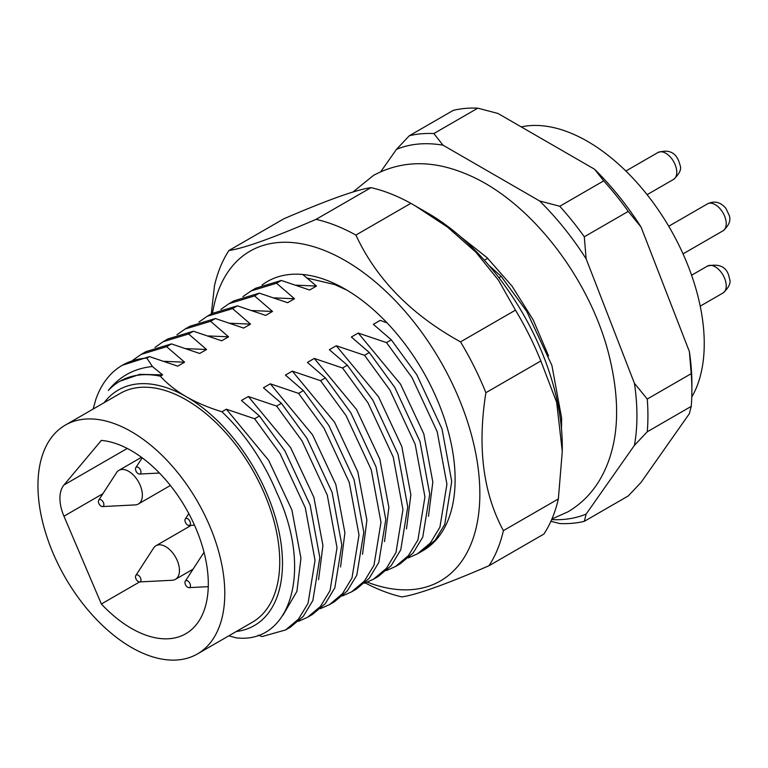 <?xml version="1.0" encoding="UTF-8"?>
<svg xmlns="http://www.w3.org/2000/svg" width="768" height="768" viewBox="0 0 768 768"><rect width="100%" height="100%" fill="white"/><g stroke="black" fill="none" stroke-linecap="round" stroke-linejoin="round"><path stroke-width="1.15" d="M521.232 126.902A165.149 95.347 60 0 1 587.482 141.35A165.149 95.347 60 0 1 691.776 397.046M242.909 296.659L251.059 290.947L276.538 283.229L281.338 280.454L255.859 288.173L251.059 290.947M220.925 309.35L229.075 303.638L254.554 295.92L259.354 293.146L233.875 300.864M198.941 322.042L207.091 316.33L232.579 308.611L237.379 305.837L211.891 313.555M176.966 334.733L185.117 329.021L210.595 321.302L215.395 318.528L189.917 326.246L185.117 329.021M154.982 347.424L163.133 341.712L188.611 333.994L193.411 331.219L167.933 338.938L163.133 341.712M132.998 360.115L141.149 354.403L166.627 346.685L171.437 343.91L145.949 351.629L141.158 354.403M93.13 409.046L95.798 399.523A155.434 89.741 60 0 1 122.342 365.261A155.434 89.741 60 0 1 146.851 358.099L149.453 356.602L122.342 365.261M228.768 635.846L236.621 637.91C291.398 643.93 313.046 569.338 276.624 492.346A142.8 82.445 -120 0 0 221.923 411.754L226.349 409.2L254.621 418.762L280.099 453.658L305.299 507.792L315.034 560.39L308.045 603.331L298.483 619.133L285.6 629.952L290.39 627.187L303.283 616.358L312.845 600.557L319.834 557.616L310.099 505.018L284.899 450.883L259.421 415.987L241.459 400.474L248.323 396.509L276.605 406.07L302.083 440.966L327.274 495.101L337.018 547.699L330.029 590.64L320.458 606.442L307.574 617.27L298.464 621.322M248.323 396.509L290.611 447.59L313.872 497.261L322.934 545.52L318.566 579.686M307.574 617.27L312.374 614.496L325.258 603.677L334.829 587.866L341.818 544.925L332.083 492.326L306.883 438.192L281.405 403.296L263.443 387.782L270.307 383.818L298.579 393.379L324.058 428.275L349.258 482.41L359.002 535.008L352.003 577.949L342.442 593.75L329.558 604.579L320.448 608.63M270.307 383.818L312.595 434.899L335.856 484.57L344.909 532.829L340.55 566.995M329.558 604.579L334.358 601.805L347.242 590.986L356.813 575.174L363.802 532.234L354.058 479.635L328.858 425.501L303.389 390.605L285.418 375.091L292.291 371.126L320.563 380.688L346.042 415.584L371.242 469.718L380.976 522.317L373.987 565.258L364.426 581.059L351.542 591.888L342.422 595.939M292.291 371.126L334.57 422.208L357.83 471.878L366.893 520.138L362.534 554.304M351.533 591.888L356.333 589.114L369.226 578.294L378.787 562.493L385.776 519.542L376.042 466.944L350.842 412.81L325.363 377.914L307.402 362.4L314.266 358.435L342.547 367.997L368.026 402.893L393.226 457.027L402.96 509.626L395.971 552.566L386.4 568.368L373.517 579.197L364.406 583.248M314.266 358.435L356.554 409.517L379.814 459.187L388.877 507.446L384.509 541.613M373.517 579.197L378.317 576.422L391.21 565.603L400.771 549.802L407.76 506.861L398.026 454.253L372.826 400.118L347.347 365.222L329.386 349.709L336.25 345.744L364.531 355.306L390 390.202L415.2 444.336L424.944 496.934L417.955 539.875L408.384 555.677L395.501 566.506L386.39 570.557M336.25 345.744L378.538 396.826L401.798 446.496L410.861 494.755L406.493 528.922M395.501 566.506L400.301 563.731L413.184 552.912L422.755 537.11L429.744 494.17L420 441.562L394.8 387.427L369.331 352.531L351.36 337.018L358.234 333.053L386.506 342.614L411.984 377.51L437.184 431.645L446.928 484.243L439.93 527.184L430.368 542.986L417.485 553.814L408.365 557.875M358.234 333.053L400.512 384.134L423.782 433.805L432.835 482.064L428.477 516.23M417.485 553.814L422.285 551.04L435.168 540.221L444.73 524.419L451.728 481.478L441.984 428.87L416.784 374.736L391.306 339.84L373.344 324.326L380.218 320.362L387.062 322.867M162.614 374.89L160.339 376.195A142.8 82.445 -120 0 0 119.731 381.35A142.8 82.445 -120 0 0 108.336 390.47C119.568 376.368 134.256 368.381 152.41 366.509L162.614 374.89L139.776 374.333L120.029 381.178M164.179 361.325L184.598 362.198L177.725 366.163L149.453 356.602M186.163 348.643L206.573 349.507L199.709 353.472L171.437 343.91M208.147 335.952L228.557 336.816L221.693 340.781L193.411 331.219M230.122 323.261L250.541 324.125L243.667 328.09L215.395 318.528M252.106 310.57L272.525 311.434L265.651 315.398L237.379 305.837M274.09 297.878L294.499 298.742L287.635 302.707L259.354 293.146M296.064 285.187L316.483 286.051L309.61 290.016L281.338 280.454M561.494 428.947L561.629 418.022L551.894 365.414L526.694 311.29L501.216 276.394L488.851 265.344M146.851 358.099L152.41 366.509M160.339 376.195C167.232 383.789 175.891 390.634 186.326 396.749A136.003 78.518 -120 0 0 104.131 402.701M226.349 409.2L268.627 460.272L291.888 509.952L300.95 558.211L296.909 591.37L282.902 615.322M285.6 629.952L262.061 636.557L258.134 635.184M501.216 276.394L498.912 277.718M391.306 339.84L386.506 342.614M369.331 352.531L364.531 355.306M347.347 365.222L342.547 367.997M325.363 377.914L320.563 380.688M303.389 390.605L298.579 393.379M281.405 403.296L276.605 406.07M259.421 415.987L254.621 418.762M166.627 346.685L184.598 362.198M188.611 333.994L206.573 349.507M210.595 321.302L228.557 336.816M232.579 308.611L250.541 324.125M254.554 295.92L272.525 311.434M276.538 283.229L294.499 298.742M302.717 274.483L316.483 286.051M551.654 519.59A205.949 118.906 -120 0 0 586.138 514.08L634.435 445.363A205.949 118.906 -120 0 0 634.435 383.328L586.138 258.845A205.949 118.906 -120 0 0 539.606 200.966L443.011 145.19A205.949 118.906 -120 0 0 396.48 149.347L380.832 171.61M691.219 406.387A213.715 123.389 -120 0 0 691.891 390.403A213.715 123.389 -120 0 0 691.219 373.661L647.261 399.043A213.715 123.389 60 0 1 647.261 431.77L691.219 406.387L689.386 413.635L641.088 482.352L628.262 495.946L584.304 521.328A213.715 123.389 60 0 1 559.766 523.526L550.886 521.318M477.811 108.173A213.715 123.389 -120 0 0 453.274 110.371L409.306 135.754A213.715 123.389 60 0 1 433.853 133.555L477.811 108.173L497.962 113.462L594.566 169.238A205.949 118.906 60 0 1 641.088 227.117L689.386 351.6A205.949 118.906 60 0 1 691.891 384.058L691.891 390.403M628.262 211.402L584.304 236.784A213.715 123.389 60 0 0 559.766 206.256L603.725 180.874A213.715 123.389 -120 0 1 628.262 211.402L641.088 227.117M584.304 521.328L586.138 514.08M634.435 445.363L647.261 431.77M647.261 399.043L634.435 383.328M586.138 258.845L584.304 236.784M559.766 206.256L539.606 200.966M443.011 145.19L433.853 133.555M409.306 135.754L396.48 149.347M689.386 351.6L691.219 373.661M594.566 169.238L603.725 180.874M236.237 631.526A136.003 78.518 -120 0 0 278.928 531.331A136.003 78.518 -120 0 0 186.326 396.749C196.925 402.787 208.79 407.779 221.923 411.754M484.368 260.227L487.718 258.298M197.424 653.942L252.384 622.214A132.115 76.282 -120 0 0 272.63 516.346A132.115 76.282 -120 0 0 186.326 399.926A132.115 76.282 -120 0 0 120.269 393.379L65.309 425.107A132.115 76.282 -120 0 0 45.062 530.976A132.115 76.282 -120 0 0 131.366 647.395A132.115 76.282 -120 0 0 197.424 653.942A132.115 76.282 -120 0 0 217.68 548.074A132.115 76.282 -120 0 0 131.366 431.654A132.115 76.282 -120 0 0 65.309 425.107M131.366 628.358A108.797 62.813 -120 0 0 185.77 633.744A108.797 62.813 -120 0 0 202.445 546.566A108.797 62.813 -120 0 0 131.366 450.691A108.797 62.813 -120 0 0 101.366 440.4L63.955 484.992A34.973 20.189 -120 0 0 63.955 516.211L101.366 604.003A108.797 62.813 -120 0 0 131.366 628.358M101.366 604.003L139.603 581.933M189.13 520.032A3.888 2.246 -120 0 0 185.28 519.005A3.888 2.246 -120 0 0 186.269 523.795A3.888 2.246 -120 0 0 189.014 525.456A3.888 2.246 -120 0 0 190.445 523.574A3.888 2.246 -120 0 0 189.13 520.032M190.378 584.966A3.888 2.246 -120 0 0 188.083 581.184A3.888 2.246 -120 0 0 185.28 581.194A3.888 2.246 -120 0 0 185.011 583.238A3.888 2.246 -120 0 0 189.014 587.645A3.888 2.246 -120 0 0 190.378 584.966M204.077 552.47A19.43 11.213 -120 0 0 203.107 553.68L185.28 581.194M135.542 577.44A3.888 2.246 -120 0 0 139.555 581.933A3.888 2.246 -120 0 0 140.938 579.341A3.888 2.246 -120 0 0 138.662 575.501A3.888 2.246 -120 0 0 135.83 575.482A3.888 2.246 -120 0 0 135.542 577.44M139.555 581.933L172.282 580.253A19.43 11.213 -120 0 0 175.43 579.35A19.43 11.213 -120 0 0 179.203 567.293A19.43 11.213 -120 0 0 169.738 549.677A19.43 11.213 -120 0 0 156 545.702A19.43 11.213 -120 0 0 153.648 547.978L135.83 575.482M135.542 469.565A3.888 2.246 -120 0 0 139.555 474.058A3.888 2.246 -120 0 0 140.938 471.466A3.888 2.246 -120 0 0 138.662 467.626A3.888 2.246 -120 0 0 135.83 467.606A3.888 2.246 -120 0 0 135.542 469.565M262.013 285.101A155.434 89.741 60 0 1 328.042 280.79A155.434 89.741 60 0 1 345.216 289.152A155.434 89.741 60 0 1 455.126 479.51A155.434 89.741 60 0 1 422.602 550.858M306.528 277.891L334.81 284.621L345.821 289.67M367.354 582.182A190.406 109.93 -120 0 0 478.109 467.856A190.406 109.93 -120 0 0 324.173 250.358A190.406 109.93 -120 0 0 212.515 313.21M415.123 205.776L447.485 227.069L475.824 252.125L498.461 280.195L515.472 310.147A209.827 121.142 -120 0 1 540.845 360.97L556.666 402.365L562.282 451.344L562.282 446.198A190.406 109.93 60 0 0 427.651 213.005L410.842 203.338A209.827 121.142 -120 0 0 390.72 193.795A209.827 121.142 -120 0 0 371.021 187.632L316.07 219.35A209.827 121.142 60 0 1 335.76 225.514A209.827 121.142 60 0 1 355.891 235.066C376.253 278.976 411.13 314.582 460.522 341.875A209.827 121.142 60 0 1 485.885 392.698C477.264 447.091 483.101 493.075 503.405 530.65A209.827 121.142 60 0 1 488.957 565.766C445.488 584.486 416.448 594.864 401.837 596.899A209.827 121.142 60 0 1 382.147 590.736A209.827 121.142 60 0 1 365.29 582.95M562.282 451.344L558.365 498.922A209.827 121.142 -120 0 1 543.907 534.038L488.957 565.766M503.405 530.65L558.365 498.922M540.845 360.97L485.885 392.698M460.522 341.875L515.472 310.147M211.286 313.91L214.502 285.61A209.827 121.142 60 0 1 228.95 250.493L283.91 218.765C327.446 200.026 356.486 189.638 371.021 187.632M410.842 203.338L355.891 235.066M316.07 219.35C272.525 238.099 243.485 248.477 228.95 250.493M100.81 505.987A3.888 2.246 -120 0 0 102.461 506.582A3.888 2.246 -120 0 0 103.843 504.01A3.888 2.246 -120 0 0 101.482 500.083A3.888 2.246 -120 0 0 98.736 500.131A3.888 2.246 -120 0 0 100.81 505.987M102.461 506.582L135.197 504.902A19.43 11.213 -120 0 0 138.336 504A19.43 11.213 -120 0 0 141.619 489.523A19.43 11.213 -120 0 0 130.32 472.416A19.43 11.213 -120 0 0 118.906 470.352A19.43 11.213 -120 0 0 116.554 472.618L98.736 500.131M63.955 516.211L102.874 493.738M63.955 484.992L127.258 448.445M720.96 209.808A15.542 8.976 -120 0 0 707.472 203.875C714.326 200.534 720.451 202.003 725.866 208.282L729.274 215.491C731.03 220.502 728.947 225.61 723.014 230.803A15.542 8.976 -120 0 0 720.96 209.808M725.971 282.979A15.542 8.976 -120 0 0 718.32 269.117A15.542 8.976 -120 0 0 707.472 266.064C720.154 263.222 727.469 267.341 729.418 278.4C731.203 282.653 729.062 287.51 723.014 292.982A15.542 8.976 -120 0 0 725.971 282.979M658.013 152.477C669.734 148.829 677.059 153.043 680.006 165.13C681.811 168.96 679.661 173.712 673.555 179.405A15.542 8.976 -120 0 0 676.579 169.747A15.542 8.976 -120 0 0 669.005 155.664A15.542 8.976 -120 0 0 658.013 152.477L625.891 171.024M229.075 303.638L233.885 300.864M207.101 316.33L211.901 313.555M119.731 381.35L120.336 381.005M185.28 519.005L188.803 513.571M707.472 203.875L668.726 226.243M723.014 230.803L683.04 253.872M189.014 525.456L194.486 525.178M707.472 266.064L691.594 275.232M723.014 292.982L700.214 306.144M189.014 587.645L208.272 586.656M193.075 569.165L175.43 579.35M191.261 525.341L156 545.702M139.555 474.058L159.456 473.04M673.555 179.405L647.098 194.678M135.83 467.606L142.176 457.805M352.954 192.01L373.565 175.354C401.251 160.522 431.626 159.878 464.698 173.405C527.05 197.99 587.174 274.08 607.882 350.726C620.822 399.994 619.382 440.698 603.571 472.829C595.248 489.734 583.334 502.742 567.85 511.872L551.914 518.986M460.378 236.573L486.922 257.53L512.016 286.099L533.174 319.853L548.544 355.891M170.39 485.491L138.336 504M141.494 457.306L118.906 470.352"/></g></svg>
